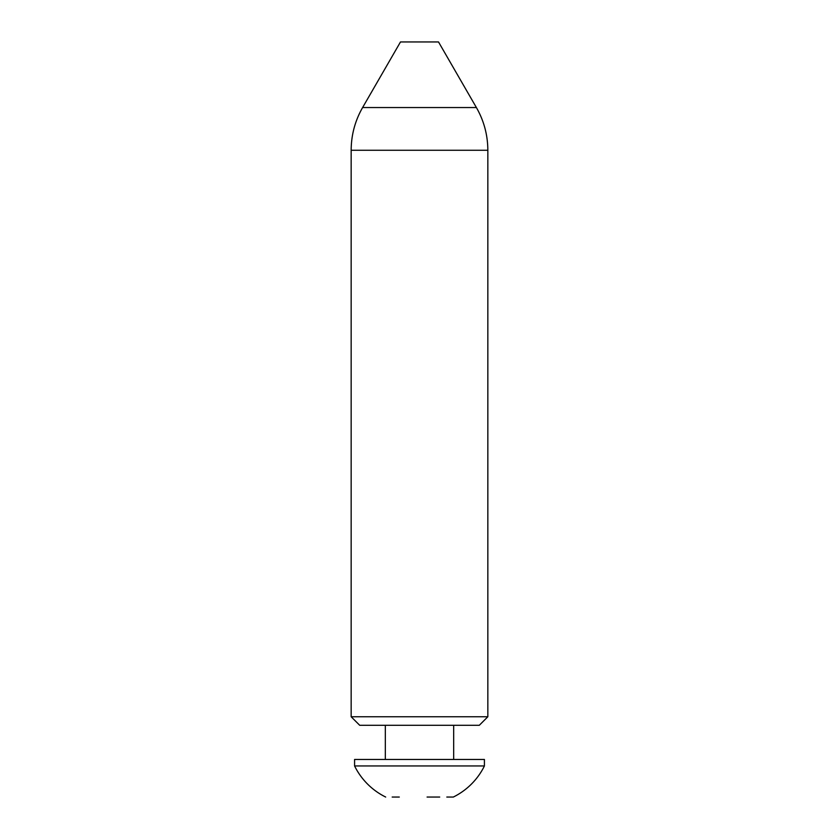 <?xml version="1.0" encoding="UTF-8"?>
<svg xmlns="http://www.w3.org/2000/svg" width="839" height="839" viewBox="0 0 839 839"><rect width="100%" height="100%" fill="white"/><g stroke="black" fill="none" stroke-linecap="round" stroke-linejoin="round"><path stroke-width="1.26" d="M400.486 41.95L438.514 41.95L476.395 107.549C483.956 120.785 487.763 135.016 487.837 150.254L351.163 150.254C351.237 135.016 355.044 120.785 362.605 107.549L476.395 107.549C483.956 120.785 487.763 135.016 487.837 150.254L487.837 716.758L351.163 716.758L351.163 150.254C351.237 135.016 355.044 120.785 362.605 107.549C355.044 120.785 351.237 135.016 351.163 150.254C351.237 135.016 355.044 120.785 362.605 107.549L400.486 41.95L362.605 107.549M487.837 716.758L479.289 725.295L359.711 725.295L351.163 716.758M446.82 797.05L453.322 797.05A68.337 68.337 0 0 0 484.418 765.955L484.418 759.463L354.582 759.463L354.582 765.955L484.418 765.955M385.678 797.05L385.678 797.05A68.337 68.337 0 0 1 354.582 765.955M385.332 725.295L385.332 759.463M453.668 725.295L453.668 759.463M427.082 797.05L439.709 797.05M392.18 797.05L399.291 797.05M438.514 41.95L476.395 107.549C483.956 120.785 487.763 135.016 487.837 150.254C487.763 135.016 483.956 120.785 476.395 107.549"/></g></svg>
